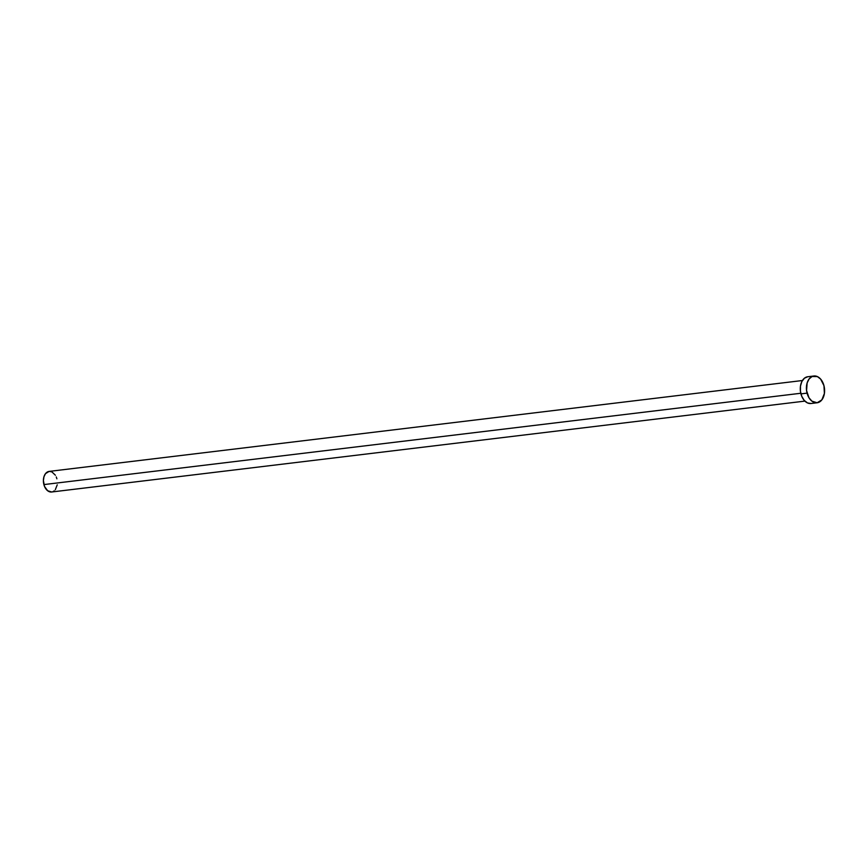<?xml version="1.0" encoding="UTF-8"?>
<svg xmlns="http://www.w3.org/2000/svg" width="868" height="868" viewBox="0 0 868 868"><rect width="100%" height="100%" fill="white"/><g stroke="black" fill="none" stroke-linecap="round" stroke-linejoin="round"><path stroke-width="1.3" d="M802.412 380.52L49.161 471.4A10.373 6.944 83.1 0 0 43.899 484.583L800.784 393.269L43.899 484.583A10.373 6.944 83.1 0 0 51.646 491.993L804.896 401.114M813.891 376.007L807.761 376.745A13.487 9.016 83.1 0 0 800.936 393.877L807.056 393.139L800.936 393.877A13.487 9.016 83.1 0 0 810.994 403.511L817.114 402.774A13.487 9.016 -96.9 0 1 807.056 393.139A13.487 9.016 -96.9 0 1 813.891 376.007A13.487 9.016 -96.9 0 1 823.949 385.642A13.487 9.016 -96.9 0 1 817.114 402.774M811.048 403.511L807.5 402.936L804.235 400.408L801.75 396.318L800.437 391.294L800.48 386.086L801.869 381.497L804.419 378.22L807.707 376.755M823.949 385.642L824.405 393.432L821.855 399.866L817.168 402.774L811.916 401.157L808.987 397.794L806.556 390.557L807.131 382.929L809.139 378.915L812.122 376.495L817.385 376.593L820.651 379.11L823.949 385.642M51.679 491.982L47.642 490.745L44.528 486.46L43.4 480.568L43.964 476.727L45.505 473.635L49.118 471.411L51.841 471.845L55.411 475.241M56.268 476.933L56.897 478.81M57.245 484.811L55.292 489.758M54.217 490.865L53.002 491.613"/></g></svg>
